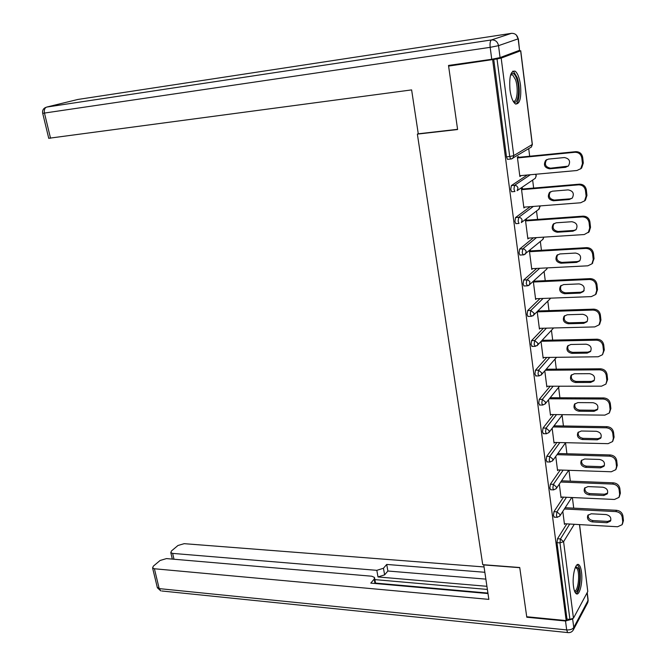 <?xml version="1.0" encoding="UTF-8"?>
<svg xmlns="http://www.w3.org/2000/svg" width="666" height="666" viewBox="0 0 666 666"><rect width="100%" height="100%" fill="white"/><g stroke="black" fill="none" stroke-linecap="round" stroke-linejoin="round"><path stroke-width="1" d="M581.501 572.111C580.993 568.289 580.128 565.859 578.912 564.818C575.624 561.646 571.969 575.915 573.484 586.396C574 590.168 574.858 592.565 576.057 593.589C579.412 596.728 582.975 582.417 581.501 572.111M520.521 85.206C519.488 77.905 517.707 73.235 515.168 71.195C510.764 70.413 509.032 76.682 509.99 89.985C511.047 97.253 512.82 101.873 515.309 103.854C519.73 104.595 521.47 98.385 520.521 85.206M573.717 508.15L572.385 497.544M570.337 481.152L568.98 470.313M566.908 453.762L565.534 442.807M563.428 425.974L562.096 415.284M559.898 397.769L558.599 387.362M556.318 369.155L555.053 359.041M552.68 340.101L551.456 330.294M548.992 310.614L547.802 301.132M545.246 280.677L544.097 271.537M541.441 250.283L540.342 241.5M537.579 219.414L536.521 211.022M533.649 188.07L532.65 180.078M529.661 156.227L528.721 148.66M579.57 524.6L587.778 591.516L573.459 618.19L569.913 619.397L566.982 619.114L566.183 620.587L526.723 616.741L519.738 567.515L482.733 564.676L417.366 134.107L418.265 133.7M508.083 159.291L507.475 159.349L506.493 156.851L509.715 156.527L497.027 58.958L501.182 58.108L520.637 50.791L517.748 50.974M506.493 156.851L493.747 59.424L448.601 66.092L451.739 64.985M497.027 58.958L493.747 59.424M566.183 620.587L492.649 59.832M417.366 134.107L457.6 129.529L448.601 66.092M519.805 175.974L520.854 175.874L519.871 176.515L517.382 157.118L518.373 156.518L518.481 157.334M566.982 619.114L556.984 542.673L557.484 538.752L566.799 523.867M554.395 517.166L553.438 515.601L553.946 511.679L563.528 497.136M550.84 489.751L549.841 488.12L550.357 484.215L560.231 470.013M547.236 461.929L546.195 460.239L546.719 456.343L556.901 442.499M543.573 433.691L542.49 431.943L543.023 428.055L553.546 414.568M539.86 405.028L538.736 403.221L539.277 399.342L550.174 386.222M536.097 375.94L534.915 374.059L535.472 370.196L546.786 357.442M532.267 346.403L531.043 344.455L531.601 340.601L543.406 328.23M528.388 316.408L527.888 316.425L527.106 314.394L527.68 310.547L540.026 298.559M524.442 285.955L523.934 285.98L523.118 283.858L523.692 280.036L536.688 268.423M520.437 255.028L519.913 255.061L519.055 252.855L519.647 249.042L533.408 237.795M516.375 223.618L515.834 223.659L514.935 221.353L515.534 217.557L530.244 206.676M512.254 191.708L511.688 191.758L510.747 189.36L511.363 185.581L527.272 175.025M522.527 189.019L522.427 188.212L521.453 188.878L523.901 207.975L524.841 207.093M526.523 220.205L526.423 219.414L525.466 220.146L527.872 238.944L528.812 238.095M530.452 250.924L530.352 250.141L529.412 250.932L531.784 269.447L532.717 268.623L531.684 268.681L587.812 265.817L591.941 263.819L593.231 259.515L594.047 258.683L593.448 253.288L592.623 254.104L593.231 259.515M533.324 281.418L535.639 299.492L536.471 298.693M534.323 281.177L534.249 280.577M537.204 311.688L539.435 329.079L540.176 328.305M541.025 341.5L543.165 358.233L543.839 357.484M544.788 370.87L546.853 386.954L547.46 386.222M548.501 399.808L550.482 415.251L551.04 414.535M552.156 428.313L554.054 443.14L554.57 442.44M555.752 456.41L557.575 470.621L558.05 469.938M559.307 484.099L561.047 497.71L561.488 497.044M562.803 511.396L564.477 524.417L564.885 523.759M524.866 207.268L523.826 207.351M528.821 238.187L527.788 238.245M581.809 157.984L582.45 163.653L583.316 163.02L582.675 157.367L581.809 157.984C581.002 154.187 578.687 152.289 574.875 152.281L517.49 157.942M582.45 163.653L580.794 168.648L576.947 170.504L519.771 175.707M548.459 159.091L545.654 160.406C543.223 164.977 544.547 167.774 549.633 168.814L565.476 167.349L568.414 165.942C570.804 161.347 569.438 158.55 564.335 157.551L548.459 159.091M574.875 152.281L575.757 151.673L517.424 157.442M575.757 151.673C579.562 151.681 581.868 153.58 582.675 157.367M583.316 163.02L581.659 168.007L580.427 168.998M546.861 159.54L546.586 159.79C544.164 164.352 545.487 167.149 550.557 168.182L568.19 166.159M585.472 190.534L586.097 196.112L586.946 195.413L586.321 189.843L585.472 190.534C584.665 186.796 582.375 184.898 578.587 184.84L521.561 189.685M586.097 196.112L584.573 200.866L580.627 202.772L523.801 207.176M552.33 191.2L549.442 192.566C547.161 197.011 548.509 199.75 553.488 200.774L569.239 199.534L572.252 198.085C574.492 193.606 573.11 190.876 568.115 189.885L552.33 191.2M578.587 184.84L579.453 184.166L521.486 189.102M579.453 184.166C583.233 184.224 585.522 186.114 586.321 189.843M586.946 195.413L585.431 200.158L584.407 201.049M550.491 191.758L550.366 191.883C548.085 196.32 549.433 199.051 554.395 200.075L570.121 198.834L572.177 198.16M589.077 222.569L589.693 228.063L590.526 227.297L589.909 221.82L589.077 222.569C588.278 218.889 586.005 216.991 582.234 216.891L525.566 220.937M590.526 227.297L589.127 231.81L584.248 234.54L527.772 238.162M589.127 231.81L588.294 232.584L589.693 228.063M556.143 222.81L553.18 224.217C551.04 228.546 552.414 231.219 557.284 232.243L572.935 231.21L576.023 229.728C578.121 225.366 576.723 222.702 571.828 221.72L556.143 222.81M582.234 216.891L583.091 216.15L525.482 220.28M583.091 216.15C586.846 216.25 589.119 218.14 589.909 221.82M553.18 224.217L554.087 223.476C551.947 227.789 553.313 230.461 558.175 231.477L573.801 230.444L576.073 229.678M592.623 254.104C591.833 250.474 589.577 248.585 585.83 248.435L529.512 251.715M559.898 253.937L556.868 255.369C554.861 259.59 556.243 262.204 561.022 263.22L576.573 262.404L579.736 260.881C581.701 256.643 580.277 254.029 575.482 253.055L559.898 253.937M585.83 248.435L586.671 247.635L529.42 250.982M586.671 247.635C590.409 247.777 592.665 249.667 593.448 253.288M594.047 258.683L592.182 263.57M557.658 254.687C555.802 258.866 557.217 261.438 561.904 262.396L577.43 261.572L579.878 260.706M596.112 285.148L596.711 290.476L597.519 289.585L596.919 284.274L596.112 285.148C595.337 281.568 593.09 279.687 589.377 279.487L533.399 282.026M596.711 290.476L595.521 294.572L591.325 296.603L535.539 298.726M563.602 284.582L560.506 286.047C558.624 290.151 560.023 292.707 564.701 293.723L580.161 293.107L583.374 291.566C585.223 287.437 583.791 284.882 579.087 283.907L563.602 284.582M589.377 279.487L590.201 278.629L533.549 281.21M590.201 278.629C593.905 278.821 596.153 280.702 596.919 284.274M597.519 289.585L595.987 294.064M561.197 285.406C559.59 289.46 561.047 291.933 565.567 292.84L580.993 292.224L584.207 290.676M599.55 315.717L600.141 320.954L600.932 320.013L600.349 314.777L599.55 315.717C598.784 312.188 596.553 310.306 592.865 310.065L537.229 311.871M600.141 320.954L599.042 324.866L594.78 326.914L539.335 328.33M567.241 314.76L564.094 316.242C562.32 320.246 563.736 322.752 568.323 323.759L583.691 323.343L586.962 321.778C588.686 317.757 587.245 315.259 582.633 314.285L567.241 314.76M592.865 310.065L593.672 309.149L537.912 310.98M593.672 309.149C597.36 309.382 599.583 311.255 600.349 314.777M600.932 320.013L599.675 324.109M564.701 315.651C563.328 319.572 564.818 321.961 569.18 322.819L584.515 322.402L587.237 321.387M510.839 74.267L510.839 74.267C512.862 72.128 514.826 73.668 516.741 78.879C520.454 89.152 517.99 106.11 513.378 101.607M513.12 101.157C517.066 103.197 518.681 88.436 515.517 79.67L512.604 74.808L510.656 74.8M515.85 104.137C519.696 102.547 520.471 86.855 517.182 77.572L513.561 71.52L512.778 71.17M575.69 566.641L578.371 568.215C581.759 574.983 578.488 595.662 574.641 591.391M574.417 590.75C577.872 592.382 580.186 574.675 577.305 568.947L575.407 567.232M576.065 593.606C580.011 592.474 581.876 572.993 578.712 566.616L577.28 564.685M500.074 57.592L519.563 50.3L518.14 38.844L498.526 45.663L500.074 57.592L491.741 59.282L448.509 65.443L457.575 129.321L418.273 133.799L411.621 89.902L48.735 138.287M518.348 38.761L519.563 50.3M483.732 564.76L488.852 599.383L154.404 568.764L159.191 588.611L566.683 629.919L565.517 621.012L526.789 617.224L519.763 567.682L483.624 564.91M486.863 586.305L378.005 576.947L376.814 570.337L172.627 553.396L174.001 559.24M376.814 570.337L383.45 568.256L384.632 574.858L378.005 576.947M484.74 572.277L386.713 564.443L383.45 568.256M483.932 566.941L184.166 543.672L177.955 545.496L171.487 550.924L170.804 552.63L172.627 553.396M374.975 583.483L374.184 579.129L374.492 577.422L371.761 576.215L166.475 558.591L160.098 560.481L153.33 566.158L152.597 567.981L154.404 568.764M374.184 579.129L370.779 583.116L487.962 593.548M527.064 616.774L526.789 617.224M565.517 621.012L572.252 619.097M487.337 589.435L374.9 579.62M375.524 583.091L487.895 593.073M485.78 579.12L387.878 571.012L384.632 574.858M387.878 571.012L386.713 564.443M602.938 345.812L603.513 350.974L604.295 349.966L603.721 344.822L602.938 345.812C602.181 342.332 599.966 340.451 596.295 340.176L541.233 341.275M603.513 350.974L602.505 354.703L598.185 356.768L543.073 357.492M570.829 344.48L567.632 345.987C565.967 349.883 567.39 352.339 571.894 353.346L587.162 353.122L590.484 351.548C592.107 347.627 590.65 345.179 586.122 344.197L570.829 344.48M596.295 340.176L597.094 339.202L542.124 340.318M597.094 339.202C600.757 339.469 602.963 341.342 603.721 344.822M604.295 349.966L602.505 354.703M568.181 345.429C566.999 349.217 568.523 351.523 572.735 352.356L587.978 352.123L590.809 351.057M606.268 375.449L606.843 380.536L607.608 379.478L607.034 374.4L606.268 375.449C605.519 372.019 603.321 370.146 599.675 369.83L545.329 370.246M606.843 380.536L605.91 384.091L601.54 386.172L546.753 386.222M574.358 373.759L571.12 375.274C569.555 379.071 570.987 381.476 575.416 382.492L590.592 382.45L593.947 380.869C595.471 377.048 594.005 374.642 589.56 373.668L574.358 373.759M599.675 369.83L600.457 368.798L546.203 369.23M600.457 368.798C604.095 369.106 606.293 370.979 607.034 374.4M607.608 379.478L605.91 384.091M571.619 374.75C570.62 378.413 572.161 380.644 576.24 381.443L591.383 381.402L594.305 380.294M609.548 404.645L610.114 409.648L610.872 408.541L610.306 403.538L609.548 404.645C608.807 401.257 606.626 399.392 603.005 399.034L549.317 398.801M610.114 409.648L609.248 413.045L604.836 415.134L550.382 414.527M577.838 402.597L574.558 404.12C573.093 407.825 574.525 410.181 578.879 411.205L593.964 411.347L597.352 409.748C598.784 406.027 597.319 403.671 592.948 402.689L577.838 402.597M603.005 399.034L603.779 397.943L550.183 397.735M603.779 397.943C607.392 398.301 609.573 400.166 610.306 403.538M610.872 408.541L609.415 412.812M575.016 403.621C574.175 407.167 575.74 409.324 579.686 410.098L594.746 410.239L597.735 409.099M612.787 433.4L613.336 438.328L614.085 437.171L613.528 432.242L612.787 433.4C612.054 430.061 609.881 428.196 606.285 427.805L553.205 426.939M613.336 438.328L612.537 441.575L608.091 443.664L553.962 442.424M581.268 431.01L577.955 432.534C576.573 436.147 578.013 438.469 582.292 439.485L597.285 439.81L600.707 438.211C602.056 434.582 600.582 432.267 596.286 431.277L581.268 431.01M606.285 427.805L607.042 426.665L554.054 425.824M607.042 426.665C610.639 427.056 612.803 428.912 613.528 432.242M614.085 437.171L612.762 441.233M578.379 432.059C577.688 435.489 579.254 437.579 583.091 438.336L598.06 438.653L601.107 437.495M615.975 461.729L616.516 466.583L617.249 465.376L616.708 460.522L615.975 461.729C615.242 458.433 613.095 456.576 609.515 456.143L557.001 454.678M616.516 466.583L615.775 469.688L611.296 471.769L557.484 469.921M584.648 459.007L581.31 460.531C580.003 464.06 581.451 466.333 585.655 467.357L600.557 467.848L604.004 466.258C605.277 462.712 603.796 460.439 599.575 459.448L584.648 459.007M609.515 456.143L610.264 454.953L557.842 453.513M610.264 454.953C613.836 455.377 615.983 457.234 616.708 460.522M617.249 465.376L616.042 469.247M581.709 460.073C581.143 463.386 582.717 465.417 586.438 466.158L601.315 466.641L604.412 465.476M619.114 489.635L619.646 494.422L620.371 493.165L619.83 488.386L619.114 489.635C618.389 486.388 616.258 484.532 612.703 484.074L560.722 482.026M619.646 494.422L618.964 497.394L614.452 499.467L560.963 497.019M587.978 486.596L584.615 488.111C583.383 491.558 584.831 493.797 588.969 494.83L603.787 495.487L607.25 493.897C608.449 490.434 606.967 488.203 602.813 487.204L587.978 486.596M612.703 484.074L613.436 482.833L561.546 480.81M613.436 482.833C616.982 483.291 619.114 485.139 619.83 488.386M620.371 493.165L619.255 496.878M584.989 487.662C584.54 490.875 586.122 492.848 589.743 493.581L604.528 494.23L607.658 493.056M622.202 517.141L622.735 521.853L623.443 520.546L622.91 515.834L622.202 517.141C621.495 513.936 619.372 512.079 615.834 511.588L564.36 508.982M622.735 521.853L622.094 524.7L617.565 526.756L564.385 523.734M591.258 513.786L587.87 515.301C586.713 518.664 588.161 520.862 592.232 521.894L606.959 522.718L610.447 521.137C611.579 517.757 610.098 515.567 606.01 514.552L591.258 513.786M615.834 511.588L616.558 510.298L565.168 507.725M616.558 510.298C620.088 510.789 622.202 512.637 622.91 515.834M623.443 520.546L622.41 524.117M588.236 514.851C587.895 517.965 589.477 519.88 592.998 520.604L607.7 521.411L610.855 520.246M501.182 58.108L513.769 155.611L532.267 144.489L520.637 50.791M507.475 159.349L510.689 159.032L509.715 156.527L513.769 155.611L512.87 158.267L511.247 159.007M511.155 159.057L531.385 147.044L532.342 144.247L520.737 50.741M587.778 591.516L579.47 524.592M574.283 524.3L563.586 541.699L573.459 618.19M569.913 619.397L559.964 542.865L556.984 542.673M557.484 538.752L560.456 538.936L563.586 541.699L559.964 542.865L560.456 538.936L569.721 524.034M511.363 185.581L514.56 185.298L530.377 174.742M532.375 144.414L531.385 147.044L530.327 147.686M511.688 191.758L514.885 191.492L513.952 189.086L514.56 185.298L516.516 185.814L517.665 187.138L517.965 188.145L517.141 190.676L535.347 178.238L536.155 175.791L535.531 174.267M515.534 217.557L518.714 217.324L533.341 206.435M519.647 249.042L522.81 248.851L536.488 237.604M523.692 280.036L526.831 279.887L539.751 268.265M527.68 310.547L530.802 310.448L543.073 298.443M531.601 340.601L534.706 340.534L546.436 328.147M535.472 370.196L538.553 370.171L549.808 357.401M539.277 399.342L542.34 399.359L553.171 386.213M543.023 428.055L546.07 428.105L556.526 414.602M546.719 456.343L549.75 456.435L559.865 442.565M550.357 484.215L553.371 484.34L563.178 470.121M553.946 511.679L556.942 511.838L566.466 497.269M536.263 175.707L535.347 178.238L534.49 178.813M515.834 223.659L519.005 223.435L518.115 221.129L518.714 217.324L520.662 217.857L521.794 219.172L522.094 220.163L521.336 222.577L539.235 208.958L539.818 205.936M540.084 206.527L538.569 209.465M519.913 255.061L523.068 254.878L525.457 253.987L526.165 251.681L525.865 250.699L524.442 249.217L522.81 248.851L522.219 252.672L523.068 254.878L523.568 254.878M543.772 237.138L543.065 239.219L523.959 254.812M543.881 237.129L542.557 239.643M523.934 285.98L527.072 285.847L529.512 284.915L529.878 281.743L528.463 280.269L526.831 279.887L526.257 283.724L527.555 285.839M547.427 267.874L546.828 269.031L528.463 285.631M547.485 267.865L546.453 269.38M527.888 316.425L531.01 316.333L533.508 315.368L534.107 313.261L530.802 310.448L530.236 314.294L531.476 316.333M550.274 298.676L532.817 315.925M531.793 346.412L534.89 346.353L537.437 345.354L537.995 343.348L534.706 340.534L534.149 344.397L535.347 346.362M553.621 327.963L537.012 345.754M535.63 375.94L538.719 375.924L541.3 374.891L541.816 372.977L538.553 370.171L538.003 374.042L539.152 375.94M556.543 357.317L541.067 375.141M539.418 405.028L542.482 405.053L545.104 403.987L545.579 402.156L542.34 399.359L541.799 403.238L542.907 405.07M543.148 433.683L546.195 433.741L548.842 432.65L549.292 430.902L546.07 428.105L545.546 432.001L546.603 433.766M546.819 461.913L549.85 462.013L552.53 460.897L552.947 459.215L549.75 456.435L549.225 460.331L550.241 462.038M550.441 489.735L553.454 489.86L556.16 488.727L556.543 487.121L553.371 484.34L552.855 488.253L553.829 489.893M554.012 517.149L557.009 517.307L559.731 516.15L560.089 514.61L556.942 511.838L556.435 515.759L557.367 517.34M549.633 168.814L550.557 168.182M565.476 167.349L566.375 166.708M553.488 200.774L554.395 200.075M569.239 199.534L570.121 198.834M557.284 232.243L558.175 231.477M572.935 231.21L573.801 230.444M561.022 263.22L561.904 262.396M576.573 262.404L577.43 261.572M564.701 293.723L565.567 292.84M580.161 293.107L580.993 292.224M568.323 323.759L569.18 322.819M583.691 323.343L584.515 322.402M46.662 107.076L491.508 39.935L511.388 33.358L77.922 99.45L46.662 107.076C44.655 107.909 43.931 109.948 44.497 113.212L50.541 138.262M491.741 59.282L490.176 47.336L42.699 113.32M77.406 99.575L78.28 99.401M490.176 47.336L498.526 45.663C497.635 41.683 495.288 39.777 491.508 39.935C490.226 40.784 489.776 43.248 490.176 47.336M511.646 33.325L511.388 33.358C515.043 33.2 517.291 35.023 518.14 38.844L516.341 35.057M572.643 618.914L573.759 627.505L588.028 600.566L587.071 592.848M152.597 567.981L157.384 587.795L160.739 590.875L159.191 588.611L157.251 587.262M568.256 632.642L567.648 632.567C570.071 632.891 571.936 632.067 573.226 630.086L573.759 627.505C572.469 629.27 570.113 630.078 566.683 629.919L567.648 632.567L161.78 590.983M587.221 592.557L588.036 599.125L587.504 603.088L573.493 629.586M571.894 353.346L572.735 352.356M587.162 353.122L587.978 352.123M575.416 382.492L576.24 381.443M590.592 382.45L591.383 381.402M578.879 411.205L579.686 410.098M593.964 411.347L594.746 410.239M582.292 439.485L583.091 438.336M597.285 439.81L598.06 438.653M585.655 467.357L586.438 466.158M600.557 467.848L601.315 466.641M588.969 494.83L589.743 493.581M603.787 495.487L604.528 494.23M592.232 521.894L592.998 520.604M606.959 522.718L607.7 521.411M536.23 175.516L535.647 174.259M545.104 403.987L559.532 386.213M548.842 432.65L562.562 414.668M552.53 460.897L565.617 442.69M556.227 488.628L568.689 470.304M559.823 516.017L571.753 497.51M545.654 160.406L546.586 159.79M580.794 168.648L581.659 168.007M549.442 192.566L550.366 191.883M584.573 200.866L585.431 200.158M556.868 255.369L557.534 254.77M591.941 263.819L592.765 262.987M560.506 286.047L560.963 285.589M595.521 294.572L596.336 293.681M599.042 324.866L599.841 323.909M510.572 75.083L512.604 74.808M575.324 567.424L576.298 567.49M48.76 138.378L42.716 113.386C42.174 110.664 43.123 108.7 45.554 107.484M587.845 602.38L588.195 600.116M374.642 578.23L375.607 583.541M170.804 552.63L172.328 559.09"/></g></svg>
